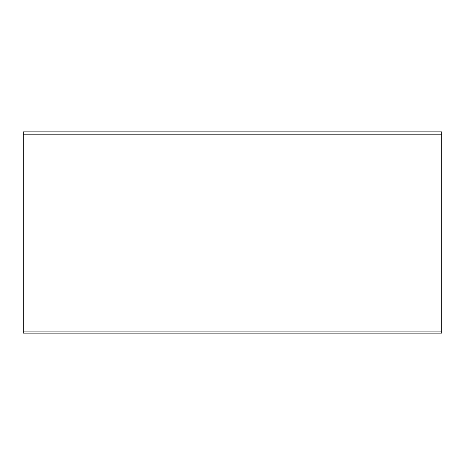 <?xml version="1.0" encoding="UTF-8"?>
<svg xmlns="http://www.w3.org/2000/svg" width="465" height="465" viewBox="0 0 465 465"><rect width="100%" height="100%" fill="white"/><g stroke="black" fill="none" stroke-linecap="round" stroke-linejoin="round"><path stroke-width="0.7" d="M441.75 134.827L441.75 131.874L23.25 131.874L23.25 333.126L441.75 333.126L441.75 134.827L23.25 134.827M441.75 331.121L23.25 331.121"/></g></svg>
